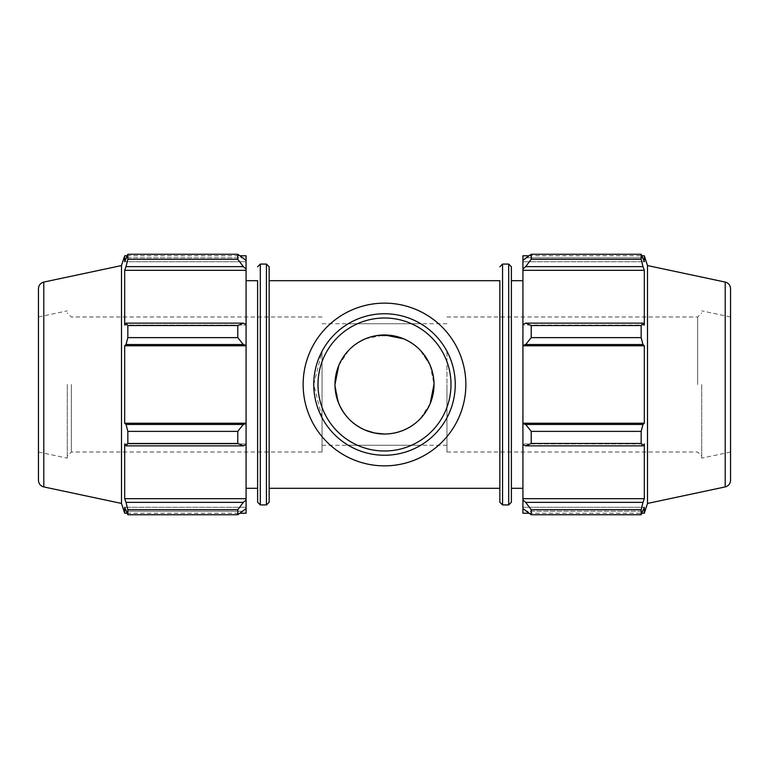 <?xml version="1.0" encoding="UTF-8"?>
<svg xmlns="http://www.w3.org/2000/svg" width="769" height="769" viewBox="0 0 769 769"><rect width="100%" height="100%" fill="white"/><g stroke="black" fill="none" stroke-linecap="round" stroke-linejoin="round"><path stroke-width="0.58" stroke-dasharray="3.85 2.88" d="M393.795 335.861L384.5 334.976C357.585 335.111 335.524 355.932 334.976 384.5L338.802 403.59M334.976 384.933L335.14 388.508M335.957 394.276C342.859 419.326 359.046 432.582 384.5 434.024C411.415 433.889 433.476 413.068 434.024 384.5L430.198 365.41M434.024 384.116L433.841 380.242M433.043 374.714L432.015 370.533M430.14 365.285L420.085 350.058L430.14 365.285M419.499 349.462C412.742 342.666 404.331 338.158 394.276 335.957C404.379 338.168 412.809 342.705 419.576 349.539M365.41 338.812L384.5 334.976M243.312 502.368L246.08 499.917L246.08 508.597L237.775 514.74L237.775 509.741L243.312 502.368L126.029 502.368L124.684 498.687L246.08 498.687L246.08 443.944L246.08 444.578L246.08 443.944L246.08 444.578L243.312 445.857L237.775 443.453L237.775 431.371L243.312 424.459L246.08 423.623L246.08 444.578M246.08 499.917L246.08 498.687M246.08 423.623L246.08 345.377L243.312 344.541L237.775 337.629L237.775 325.547L243.312 323.143L246.08 324.422L246.08 345.377M246.08 324.422L246.08 269.083L243.312 266.632L237.775 259.259L237.775 254.26L246.08 260.403L246.08 269.083M246.08 260.403L246.08 255.769M246.08 508.597L246.08 507.271L246.08 508.597L246.08 507.271L124.684 507.271L124.684 513.231M246.08 513.231L246.08 507.271L124.684 507.271L126.029 511.231L243.312 511.231L126.029 511.231L127.837 514.74L127.837 509.741L126.029 502.368M246.08 384.5L246.08 488.315L246.08 384.5M237.775 509.741L127.837 509.741M246.08 423.21L124.684 423.21L126.029 424.459L243.312 424.459M237.775 431.371L127.837 431.371L126.029 424.459M243.312 266.632L126.029 266.632L124.684 270.313L124.684 325.056L246.08 325.056L124.684 325.056L126.029 323.143L243.312 323.143M237.775 325.547L127.837 325.547L126.029 323.143M237.775 254.26L127.837 254.26L126.029 257.769L243.312 257.769L126.029 257.769L124.684 261.729L246.08 261.729L124.684 261.729L124.684 255.769M71.334 384.5L71.334 452.018L71.334 384.5M67.288 384.5L67.288 458.151L67.288 384.5M322.038 384.5L322.038 452.018L322.038 384.5M126.029 266.632L127.837 259.259L127.837 254.26M243.312 344.541L126.029 344.541L127.837 337.629L127.837 325.547M126.029 344.541L124.684 345.79L124.684 423.21M243.312 445.857L126.029 445.857L127.837 443.453L127.837 431.371M126.029 445.857L124.684 443.944L124.684 498.687M121.502 503.435L121.502 265.565M127.837 259.259L237.775 259.259M127.837 337.629L237.775 337.629M127.837 443.453L237.775 443.453M127.837 514.74L237.775 514.74M257.615 488.315L257.615 384.5M269.15 266.776L269.15 502.224M269.15 384.5L269.15 488.315L269.15 384.5M246.08 270.313L124.684 270.313M246.08 345.79L124.684 345.79M246.08 443.944L124.684 443.944L246.08 443.944M38.45 288.683L38.45 480.317M38.45 384.5L38.45 452.018L38.45 384.5M525.688 502.368L531.225 509.741L531.225 514.74L522.92 508.597L522.92 499.917L525.688 502.368L642.971 502.368L641.163 509.741L531.225 509.741M522.92 508.597L522.92 513.231M522.92 444.578L522.92 423.623L525.688 424.459L531.225 431.371L531.225 443.453L525.688 445.857L522.92 444.578L522.92 443.944L522.92 499.917M522.92 324.422L522.92 325.056L522.92 324.422L525.688 323.143L531.225 325.547L531.225 337.629L525.688 344.541L522.92 345.377L522.92 324.422L522.92 325.056L644.316 325.056L644.316 270.313L642.971 266.632L525.688 266.632L522.92 269.083L522.92 260.403L522.92 261.729L522.92 260.403L525.688 257.769L531.225 254.26L531.225 259.259L525.688 266.632M522.92 255.769L522.92 260.403M522.92 269.083L522.92 325.056L644.316 325.056L642.971 323.143L641.163 325.547L531.225 325.547M522.92 345.377L522.92 423.623M522.92 384.5L522.92 488.315L522.92 384.5M531.225 514.74L641.163 514.74L642.971 511.231L525.688 511.231L642.971 511.231L644.316 507.271L522.92 507.271L644.316 507.271L644.316 513.231M642.971 502.368L644.316 498.687L644.316 443.944L522.92 443.944L644.316 443.944L642.971 445.857L525.688 445.857M531.225 443.453L641.163 443.453L642.971 445.857M522.92 345.79L644.316 345.79L642.971 344.541L525.688 344.541M531.225 337.629L641.163 337.629L642.971 344.541M522.92 270.313L644.316 270.313M531.225 259.259L641.163 259.259L642.971 266.632M644.316 255.769L644.316 261.729L522.92 261.729L644.316 261.729L642.971 257.769L525.688 257.769L642.971 257.769L641.163 254.26L531.225 254.26M701.713 384.5L701.713 458.151L701.713 384.5M697.666 384.5L697.666 316.982L697.666 384.5M446.962 384.5L446.962 452.018L446.962 384.5M647.498 503.435L647.498 265.565M641.163 514.74L641.163 509.741M641.163 443.453L641.163 431.371L531.225 431.371M525.688 424.459L642.971 424.459L641.163 431.371M642.971 424.459L644.316 423.21L644.316 345.79M641.163 337.629L641.163 325.547M641.163 259.259L641.163 254.26M525.688 323.143L642.971 323.143M522.92 423.21L644.316 423.21M522.92 498.687L644.316 498.687M511.385 266.776L511.385 502.224M511.385 384.5L511.385 488.315L511.385 384.5M499.85 488.315L499.85 280.685M730.55 288.683L730.55 480.317M730.55 384.5L730.55 452.018L730.55 384.5M420.72 323.73A70.748 70.748 0 0 0 348.28 323.73L420.72 323.73C421.499 323.98 438.734 334.486 446.962 351.27L446.962 417.73C457.891 395.574 457.891 373.426 446.962 351.27L446.962 417.73C438.734 434.514 421.499 445.02 420.72 445.27L348.28 445.27A70.748 70.748 0 0 0 420.72 445.27M348.28 323.73C347.501 323.98 330.266 334.486 322.038 351.27L322.038 417.73L322.038 351.27L313.752 384.5L322.038 417.73C330.266 434.514 347.501 445.02 348.28 445.27M338.956 403.936L334.976 384.5M335.957 374.714L336.995 370.523M338.86 365.285L348.924 350.049M349.511 349.453C356.258 342.657 364.669 338.158 374.724 335.957M375.205 335.861L393.805 335.861M433.043 394.286L431.995 398.534M430.14 403.715L420.057 418.97M419.499 419.538C412.742 426.334 404.331 430.842 394.276 433.043M393.795 433.139L384.5 434.024M313.752 384.5A70.748 70.748 0 0 0 419.874 445.77A70.748 70.748 0 0 0 419.874 323.23A70.748 70.748 0 0 0 313.752 384.5A70.748 70.748 0 0 0 419.874 445.77A70.748 70.748 0 0 0 419.874 323.23A70.748 70.748 0 0 0 313.752 384.5M303.14 384.5A81.36 81.36 0 0 0 425.18 454.96A81.36 81.36 0 0 0 425.18 314.04A81.36 81.36 0 0 0 303.14 384.5M260.316 264.075L260.316 504.925M266.449 504.925L266.449 264.075M43.795 486.921L43.795 282.079M508.684 504.925L508.684 264.075M502.551 264.075L502.551 504.925M725.205 486.921L725.205 282.079M322.038 316.982L71.334 316.982L67.288 312.925M322.038 452.018L71.334 452.018L67.288 456.075M127.048 255.769L240.188 255.769M127.048 513.231L240.188 513.231M38.45 452.018L67.288 458.151M38.45 316.982L67.288 310.849M446.962 452.018L697.666 452.018L701.713 456.075M446.962 316.982L697.666 316.982L701.713 312.925M528.812 255.769L641.952 255.769M528.812 513.231L641.952 513.231M322.038 445.27L446.962 445.27M322.038 323.73L446.962 323.73M730.55 316.982L701.713 310.849M730.55 452.018L701.713 458.151"/><path stroke-width="1.15" d="M365.41 338.812C353.048 344.147 344.185 353.019 338.802 365.41L334.976 384.5A49.524 49.524 0 0 0 409.262 427.391A49.524 49.524 0 0 0 409.262 341.609A49.524 49.524 0 0 0 334.976 384.5L334.976 384.933M335.14 388.508L335.957 394.276M338.802 403.59C344.185 415.981 353.048 424.853 365.41 430.188C378.137 435.302 390.863 435.302 403.59 430.198C415.952 424.853 424.815 415.981 430.198 403.59L434.024 384.116M433.841 380.242L433.043 374.714M432.015 370.533L430.14 365.285C434.014 374.676 434.985 384.337 433.043 394.286M384.5 334.976L403.59 338.802C415.952 344.147 424.815 353.019 430.198 365.41M240.188 255.769L246.08 255.769L246.08 260.403L237.775 254.26L237.775 259.259L243.312 266.632L246.08 269.083L246.08 260.403M246.08 269.083L246.08 324.422L243.312 323.143L237.775 325.547L237.775 337.629L243.312 344.541L246.08 345.377L246.08 324.422M246.08 345.377L246.08 423.623L243.312 424.459L237.775 431.371L237.775 443.453L243.312 445.857L246.08 444.578L246.08 423.623M246.08 444.578L246.08 499.917L243.312 502.368L237.775 509.741L237.775 514.74L246.08 508.597L246.08 499.917M246.08 508.597L246.08 513.231L240.188 513.231M246.08 270.313L124.684 270.313L126.029 266.632L243.312 266.632M237.775 259.259L127.837 259.259L126.029 266.632M246.08 345.79L124.684 345.79L126.029 344.541L243.312 344.541M237.775 337.629L127.837 337.629L126.029 344.541M237.775 443.453L127.837 443.453L126.029 445.857L243.312 445.857M243.312 424.459L126.029 424.459L127.837 431.371L237.775 431.371M127.837 431.371L127.837 443.453M43.795 282.079C40.469 283.03 38.681 285.232 38.45 288.683L38.45 480.317C38.681 483.768 40.469 485.97 43.795 486.921L43.795 282.079L121.502 265.565L121.502 503.435L124.684 513.231L124.684 507.271L127.837 514.74L237.775 514.74M243.312 323.143L126.029 323.143L127.837 325.547L127.837 337.629M126.029 323.143L124.684 325.056L124.684 270.313M121.502 265.565L124.684 255.769L124.684 261.729L127.837 254.26L127.837 259.259M243.312 502.368L126.029 502.368L127.837 509.741L127.837 514.74M126.029 502.368L124.684 498.687L124.684 443.944L126.029 445.857M126.029 424.459L124.684 423.21L124.684 345.79M127.837 325.547L237.775 325.547M127.837 254.26L237.775 254.26M127.837 509.741L237.775 509.741M246.08 280.685L257.615 280.685L257.615 502.224L257.615 488.315L246.08 488.315M257.615 280.685L257.615 384.5M269.15 384.5L269.15 266.776L266.449 264.075L266.449 504.925L269.15 502.224L269.15 384.5M246.08 498.687L124.684 498.687M246.08 423.21L124.684 423.21M528.812 513.231L522.92 513.231L522.92 508.597L531.225 514.74L531.225 509.741L525.688 502.368L522.92 499.917L522.92 508.597M522.92 499.917L522.92 444.578L525.688 445.857L531.225 443.453L531.225 431.371L525.688 424.459L522.92 423.623L522.92 444.578M522.92 423.623L522.92 345.377L525.688 344.541L531.225 337.629L531.225 325.547L525.688 323.143L522.92 324.422L522.92 345.377M522.92 324.422L522.92 269.083L525.688 266.632L531.225 259.259L531.225 254.26L522.92 260.403L522.92 269.083M522.92 260.403L522.92 255.769L528.812 255.769M725.205 282.079C728.531 283.03 730.319 285.232 730.55 288.683L730.55 480.317C730.319 483.768 728.531 485.97 725.205 486.921L725.205 282.079L647.498 265.565L644.316 255.769L644.316 261.729L641.163 254.26L641.163 259.259L531.225 259.259M531.225 254.26L641.163 254.26M525.688 266.632L642.971 266.632L644.316 270.313L644.316 325.056L642.971 323.143L525.688 323.143M531.225 325.547L641.163 325.547L642.971 323.143M522.92 423.21L644.316 423.21L642.971 424.459L525.688 424.459M531.225 431.371L641.163 431.371L642.971 424.459M522.92 498.687L644.316 498.687L642.971 502.368L525.688 502.368M531.225 509.741L641.163 509.741L642.971 502.368M525.688 344.541L642.971 344.541L641.163 337.629L531.225 337.629M522.92 345.79L644.316 345.79L644.316 423.21M642.971 344.541L644.316 345.79M647.498 265.565L647.498 503.435L644.316 513.231L644.316 507.271L641.163 514.74L531.225 514.74M641.163 431.371L641.163 443.453L531.225 443.453M525.688 445.857L642.971 445.857L641.163 443.453M642.971 445.857L644.316 443.944L644.316 498.687M641.163 509.741L641.163 514.74M642.971 266.632L641.163 259.259M641.163 325.547L641.163 337.629M522.92 270.313L644.316 270.313M511.385 384.5L511.385 266.776L508.684 264.075L508.684 504.925L511.385 502.224L511.385 384.5M269.15 280.685L499.85 280.685L499.85 502.224L499.85 488.315L269.15 488.315M384.5 434.024L374.484 432.995L365.112 430.073C353.279 425.026 344.56 416.317 338.956 403.936M334.976 384.5L335.957 374.714M336.995 370.523L338.86 365.285M348.924 350.049L349.511 349.453M374.724 335.957L375.205 335.861M431.995 398.534L430.14 403.715M420.057 418.97L419.499 419.538M394.276 433.043L393.795 433.139M313.752 384.5A70.748 70.748 0 0 0 419.874 445.77A70.748 70.748 0 0 0 419.874 323.23A70.748 70.748 0 0 0 313.752 384.5M318.001 384.5A66.499 66.499 0 0 1 417.75 326.912A66.499 66.499 0 0 1 417.75 442.088A66.499 66.499 0 0 1 318.001 384.5M303.14 384.5A81.36 81.36 0 0 0 425.18 454.96A81.36 81.36 0 0 0 425.18 314.04A81.36 81.36 0 0 0 303.14 384.5M257.615 502.224L260.316 504.925L260.316 264.075L257.615 266.776M508.684 504.925L502.551 504.925L502.551 264.075L508.684 264.075M260.316 504.925L266.449 504.925M260.316 264.075L266.449 264.075M124.684 255.769L127.048 255.769M124.684 513.231L127.048 513.231M43.795 486.921L121.502 503.435M502.551 264.075L499.85 266.776M502.551 504.925L499.85 502.224M641.952 255.769L644.316 255.769M641.952 513.231L644.316 513.231M725.205 486.921L647.498 503.435M511.385 488.315L522.92 488.315M511.385 280.685L522.92 280.685"/></g></svg>

